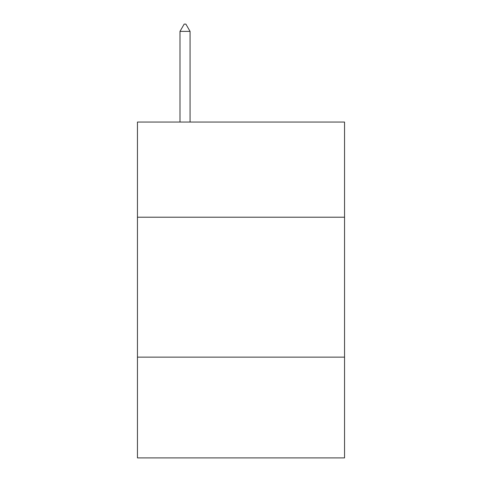 <?xml version="1.0" encoding="UTF-8"?>
<svg xmlns="http://www.w3.org/2000/svg" width="482" height="482" viewBox="0 0 482 482"><rect width="100%" height="100%" fill="white"/><g stroke="black" fill="none" stroke-linecap="round" stroke-linejoin="round"><path stroke-width="0.72" d="M344.552 217.213L344.552 122.054L137.448 122.054L137.448 217.213L344.552 217.213L344.552 457.9L137.448 457.9L137.448 217.213M344.552 357.144L137.448 357.144M190.065 31.378L185.865 24.1L184.184 24.1L179.991 31.378L190.065 31.378L190.065 122.054M179.991 31.378L179.991 122.054"/></g></svg>
